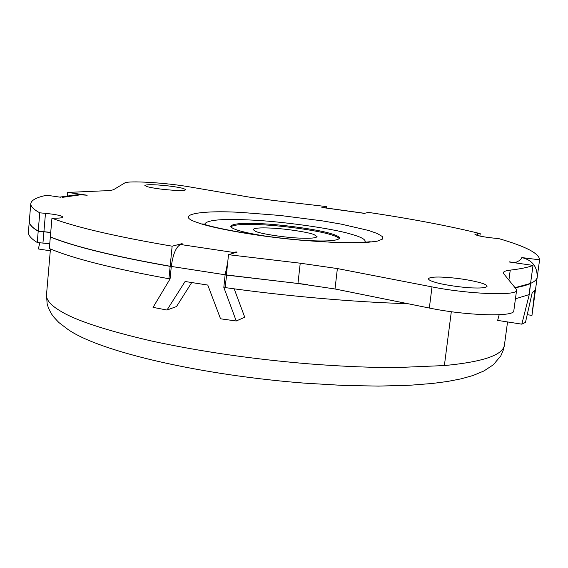 <?xml version="1.0" encoding="UTF-8"?>
<svg xmlns="http://www.w3.org/2000/svg" width="568" height="568" viewBox="0 0 568 568"><rect width="100%" height="100%" fill="white"/><g stroke="black" fill="none" stroke-linecap="round" stroke-linejoin="round"><path stroke-width="0.85" d="M205.346 224.637L205.027 223.614C208.129 219.908 222.784 218.687 249.011 219.951C279.598 221.094 332.039 228.272 351.265 234.229C360.211 236.707 364.862 239.064 365.217 241.301L364.684 242.224M265.54 236.118C254.215 234.321 245.596 232.553 239.675 230.807C233.831 229.124 230.849 227.583 230.736 226.171C232.738 223.678 242.564 222.841 260.222 223.664C281.252 224.417 317.704 229.436 330.526 233.512C336.355 235.159 339.366 236.714 339.579 238.184C337.981 240.569 328.723 241.428 311.796 240.754L303.44 240.299M230.864 226.724C234.236 224.601 243.984 223.927 260.116 224.694C281.146 225.432 317.583 230.459 330.406 234.549C335.411 235.976 338.386 237.353 339.33 238.695M300.507 238.134C310.554 238.546 316.064 238.035 317.05 236.615L314.083 234.612C308.58 232.17 284.22 228.499 270.198 228.052C259.903 227.59 254.187 228.087 253.065 229.55L255.522 231.346C260.343 233.796 286.024 237.736 300.507 238.134M147.183 186.68L144.868 185.502C145.671 184.699 149.803 184.508 157.272 184.934C168.043 185.672 176.726 186.844 183.329 188.448L185.864 189.691C185.14 190.486 181.085 190.678 173.716 190.273C162.611 189.52 153.772 188.327 147.183 186.68M434.825 282.204C430.714 280.99 428.591 279.854 428.464 278.796C429.301 277.418 433.547 276.85 441.222 277.085C455.224 277.716 468.188 279.577 480.102 282.665C484.568 283.929 486.897 285.129 487.074 286.258C486.336 287.593 482.232 288.168 474.784 287.976C464.155 287.898 442.891 284.859 434.825 282.204M228.513 254.691L226.391 274.947L297.959 283.496L300.238 263.197L228.513 254.691L237.14 252.085L235.905 251.915L235.848 252.476M227.718 262.309L225.141 274.777L223.82 287.394L236.245 320.991L244.751 317.235L234.179 288.821M236.245 320.991L220.54 318.797L207.774 285.065L185.097 281.494L166.992 310.036L176.513 306.535L191.714 282.573M166.992 310.036L153.041 307.373L170.066 278.938L171.302 266.435C172.97 254.13 176.052 246.824 180.532 244.51L182.761 243.942L181.639 243.75L181.59 244.24M30.786 203.656L29.323 221.144C29.06 224.14 32.028 227.456 38.212 231.105L39.76 212.822C33.54 209.436 30.551 206.383 30.786 203.656C31.368 200.085 36.7 197.274 46.782 195.236L60.499 197.217M59.754 197.11L77.844 194.639L87.195 195.222L67.67 192.431L101.416 190.919C108.261 190.805 112.436 190.323 113.934 189.464L124.662 183.017C127.921 180.411 165.856 182.711 189.08 186.808L249.466 197.146L272.86 200.376L326.664 206.603L321.559 207.909L324.207 207.703L364.358 213.291M364.897 213.49L363.002 213.66L368.497 212.404C411.566 218.843 448.805 225.922 480.216 233.633L474.912 234.264C476.438 235.628 482.814 236.927 494.039 238.155L498.704 238.588C525.691 246.37 539.323 253.449 539.6 259.832L521.814 257.574C532.386 260.13 537.498 266.782 537.158 277.532L531.96 315.41L534.85 290.262L532.173 292.839L525.464 322.404L521.822 324.158L529.277 294.501L530.966 280.379M499.194 314.729L497.639 320.395L521.822 324.158M300.238 263.197L337.378 268.565L432.007 286.89C468.721 294.203 517.554 296.098 516.596 290.262L516.142 289.027L503.773 273.797L503.369 272.697C503.617 271.483 505.91 270.624 510.249 270.127C520.579 268.92 528.169 267.351 533.011 265.419L509.255 261.99M171.358 265.895L170.166 266.243C113.983 256.303 74.039 246.519 50.339 236.891L51.944 218.226L56.395 218.169C60.449 218.112 62.601 217.75 62.863 217.09C61.947 215.705 56.154 214.456 45.475 213.348L39.76 212.822M38.212 231.105L50.722 232.404M50.609 237.005L50.325 237.012C74.032 246.64 113.976 256.424 170.151 266.364L168.93 278.732C112.847 268.6 72.981 258.532 49.338 248.521L50.325 237.012M171.344 266.016L170.151 266.364M49.743 243.793L37.247 242.493L38.205 231.219C32.014 227.569 29.053 224.246 29.309 221.257L29.316 221.208M38.205 231.219L50.715 232.518M226.646 274.983L225.07 287.571C281.891 295.601 351.379 302.055 407.824 303.688M530.356 283.503L530.533 283.524C527.054 285.101 521.921 286.52 515.126 287.777M307.324 284.554L226.376 275.075M539.572 259.988L537.186 277.39L539.6 259.832M537.165 277.496L535.695 288.239L537.172 277.496M517.207 263.133L514.97 262.672C519.045 261.166 521.325 259.462 521.814 257.574M235.905 251.915L232.276 253.555M39.803 242.721L38.361 248.961L50.282 250.822M530.533 283.524L529.021 294.629L515.439 298.818M170.123 278.363L168.93 278.732M509.276 261.848L514.97 262.672M527.296 314.693L531.96 315.41M225.141 286.918L223.82 287.394M297.959 283.496L335.006 288.984L429.337 308.034L432.007 286.89M516.596 290.262L513.813 310.817C514.693 317.2 465.923 315.652 429.337 308.034M533.011 265.419L530.555 283.411L515.048 287.678M37.247 242.493C31.084 238.688 28.137 235.202 28.407 232.049L29.309 221.257M181.639 243.75L172.147 246.185C115.815 236.558 75.75 227.236 51.944 218.226M326.664 206.603L326.501 208.002M67.67 192.431L67.372 195.839M479.896 236.075L480.216 233.633M172.147 246.185L170.166 266.243M504.377 345.465L503.496 349.59L500.806 355.88L493.294 364.805L483.886 370.989L473.094 375.476L461.095 378.842L447.563 381.462L432.496 383.457L409.911 385.246L378.494 386.098L343.178 385.423L304.349 383.13C203.01 375.306 100.976 352.323 68.089 329.554L58.795 322.468L53.527 316.802L51.248 313.557L48.45 308.026L47.151 303.866L46.491 294.913C46.257 300.01 50.815 305.328 60.165 310.873C75.04 320.245 105.471 330.285 151.457 340.985C200.632 351.613 253.378 359.26 309.695 363.925C343.562 366.53 373.14 367.723 398.445 367.496L444.382 365.558C482.452 361.972 502.453 355.277 504.377 345.465L507.551 321.935M451.311 311.718L444.382 365.558M334.587 242.479L299.506 240.079C256.921 236.331 210.849 227.903 197.458 222.535C173.19 214.775 200.405 209.855 242.238 212.51L280.322 215.485L322.248 220.86L341.056 224.09L368.632 230.48L377.237 233.505L382.236 236.473L382.427 239.128L377.145 241.194L366.601 242.465L351.876 242.877L334.587 242.479M537.158 277.532C536.717 279.626 534.602 281.55 530.81 283.297M364.116 213.327L323.703 207.71M82.012 194.604L62.395 197.359M180.532 244.51L233.874 252.526M225.141 274.777L171.302 266.435M42.948 242.997L43.906 231.73M335.006 288.984L337.378 268.565M508.907 280.109L510.249 270.127M477.276 235.429L477.503 233.718M43.921 231.616L45.475 213.348M204.941 224.509L205.027 223.614M365.11 242.188L365.217 241.301M46.491 294.913L50.445 248.99M299.279 239.93C316.809 241.634 334.346 242.543 351.89 242.65C370.244 242.33 369.207 241.499 370.435 241.812M202.819 223.849C213.838 228.052 258.461 236.423 299.059 239.909"/></g></svg>

